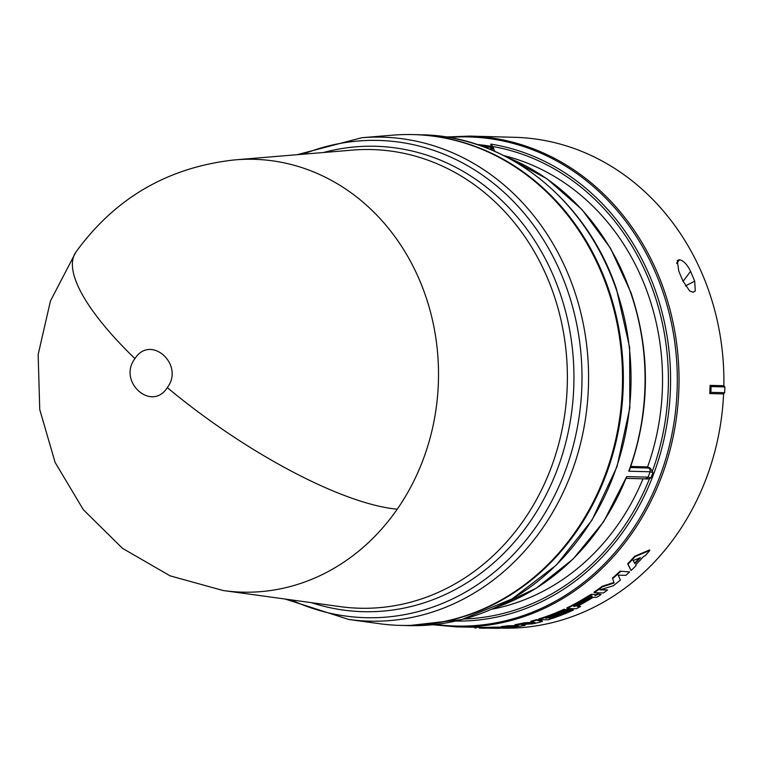 <?xml version="1.0" encoding="UTF-8"?>
<svg xmlns="http://www.w3.org/2000/svg" width="763" height="763" viewBox="0 0 763 763"><rect width="100%" height="100%" fill="white"/><g stroke="black" fill="none" stroke-linecap="round" stroke-linejoin="round"><path stroke-width="1.14" d="M75.823 252.21C115.099 197.97 168.051 167.202 234.68 159.906A216.501 190.273 91.5 0 1 235.672 159.82A216.501 190.273 91.5 0 1 425.344 295.167A216.501 190.273 91.5 0 1 397.246 509.188A216.501 190.273 91.5 0 1 224.093 590.648A216.501 190.273 91.5 0 1 223.111 590.514L170.092 575.846L122.462 548.311L83.301 509.665L55.117 462.416L39.743 409.597L38.15 354.604L50.444 300.994L75.823 252.21A216.835 61.841 34.8 0 0 134.937 358.629C150.578 333.832 184.856 364.666 167.297 387.604C151.713 412.382 117.368 381.595 134.937 358.629M650.868 477.905L648.083 477.161A236.826 208.127 -88.5 0 0 649.122 474.481A236.826 208.127 -88.5 0 0 650.133 471.782L652.909 472.574A238.685 209.758 91.5 0 1 651.907 475.244A238.685 209.758 91.5 0 1 650.868 477.905L649.466 478.763L646.385 478.897M285.19 599.06L348.796 619.47L379.364 623.686A245.486 215.738 -88.5 0 0 607.567 288.643A245.486 215.738 -88.5 0 0 392.487 135.175L361.738 137.731L297.131 154.698M400.565 625.402A245.486 215.738 -88.5 0 0 400.976 625.412A245.486 215.738 -88.5 0 0 608.388 288.662A245.486 215.738 -88.5 0 0 414.166 134.603A245.486 215.738 -88.5 0 0 413.756 134.593M488.959 148.89L493.499 149.004L489.522 147.049A236.826 208.127 -88.5 0 0 480.862 145.819M630.791 466.451L647.606 466.899L650.438 468.282L648.808 468.024L650.152 469.607L650.133 471.782L628.75 471.21L629.733 469.064M484.19 147.03L490.447 147.202L491.067 146.42L490.819 144.093L492.784 146.525L494.662 151.293M689.59 290.846L682.856 280.898L678.736 270.97L677.315 260.584L679.48 259.735C683.553 260.641 687.253 264.494 690.582 271.294L694.712 281.223L695.255 290.999L693.014 292.248L689.59 290.846M502.121 628.13A245.486 215.738 -88.5 0 0 723.601 393.937L709.819 393.565L710.076 385.363L723.858 385.735A245.486 215.738 -88.5 0 0 708.951 291.361A245.486 215.738 -88.5 0 0 514.729 137.311L469.836 136.1L445.811 136.978M476.97 144.484A237.674 208.871 91.5 0 1 490.609 146.238L489.522 147.049M495.063 607.71A236.826 208.127 -88.5 0 0 626.7 476.589L603.714 521.596L573.127 559.031L536.227 588.244L494.72 607.873M493.585 148.146L493.499 149.004L491.067 146.42M650.438 468.282L652.909 472.574M647.606 466.899A231.046 203.053 -88.5 0 0 503.79 155.595M491.601 609.265A231.046 203.053 -88.5 0 0 643.018 478.811M469.836 136.1A245.486 215.738 -88.5 0 1 664.068 290.159A245.486 215.738 -88.5 0 1 456.646 626.909L485.096 627.453M484.972 628.14L498.601 628.33C507.328 627.558 502.827 627.434 485.106 627.968L485.096 627.396L501.539 627.024M503.151 627.091L503.771 627.806L498.601 628.33M601.435 589.389L607.548 590.037L599.947 589.828L613.252 585.793A246.067 216.244 -88.5 0 0 620.395 580.052L618.202 575.159L625.813 575.359A246.067 216.244 -88.5 0 0 629.609 571.897L620.1 571.201A245.486 215.738 -88.5 0 1 612.47 578.02L614.11 582.989L612.47 578.02M602.169 586.299L602.446 586.785A246.067 216.244 91.5 0 1 594.234 592.689L593.967 592.193A245.486 215.738 -88.5 0 0 602.169 586.299L613.814 582.522M564.277 609.761A246.067 216.244 91.5 0 1 538.764 619.566L538.63 619.012A245.486 215.738 -88.5 0 0 564.095 609.227L566.442 609.818L564.095 609.227M561.94 611.85A245.486 215.738 -88.5 0 0 567.605 609.322L569.951 609.914L567.605 609.322M565.45 611.945A245.486 215.738 -88.5 0 0 571.105 609.418L573.461 610.009L571.105 609.418M635.045 556.656A246.067 216.244 91.5 0 1 627.978 564.248L631.106 570.486L627.634 563.819A245.486 215.738 -88.5 0 0 634.692 556.246L649.475 549.98L649.838 550.371L635.045 556.656L634.692 556.246M594.806 595.111L597.582 593.9L601.11 594.491L597.582 593.9M578.058 605.927L580.605 606.518L577.095 606.423A246.067 216.244 -88.5 0 0 592.956 597.4L596.895 597.229A246.067 216.244 -88.5 0 0 601.11 594.491M591.859 594.73L589.408 595.893A246.067 216.244 91.5 0 1 566.976 608.492L566.775 607.958A245.486 215.738 -88.5 0 0 589.16 595.398L591.611 594.234L595.531 594.663L591.611 594.234M536.647 620.205A246.067 216.244 91.5 0 1 530.991 621.778L530.876 621.216A245.486 215.738 -88.5 0 0 536.523 619.642L536.647 620.205L542.302 621.454A246.067 216.244 -88.5 0 1 532.574 623.857L521.148 624.458L525.173 625.336A246.067 216.244 -88.5 0 1 515.798 626.785L501.549 627.119L501.51 626.547A245.486 215.738 -88.5 0 0 507.281 625.87L516.532 625.555M524.486 622.78L524.582 623.342A246.067 216.244 91.5 0 1 515.025 625.259L514.958 624.687A245.486 215.738 -88.5 0 0 524.486 622.78L533.356 622.312M536.523 619.642L542.188 620.891L542.302 621.454M523.17 624.353L525.097 624.763L525.173 625.336M480.013 628.044L480.022 627.463M476.122 628.006L474.844 627.939L474.872 627.367M485.106 627.968L489.016 628.073M489.016 628.13L483.856 627.997L483.847 627.415M483.856 627.997L481.071 628.035L481.071 627.453M481.071 628.035L484.972 628.178M629.609 571.897L620.1 571.201M620.424 571.649A246.067 216.244 91.5 0 1 612.775 578.488M602.446 586.785L614.11 582.989M594.234 592.689L603.419 592.937A246.067 216.244 -88.5 0 0 607.548 590.037M538.764 619.566L547.939 619.814A246.067 216.244 -88.5 0 0 573.461 610.009M571.296 609.952A246.067 216.244 91.5 0 1 550.447 618.259L550.333 617.801M550.447 618.259L549.102 618.221A246.067 216.244 -88.5 0 0 569.951 609.914M567.786 609.856A246.067 216.244 91.5 0 1 546.937 618.164L546.823 617.706M546.937 618.164L545.593 618.125A246.067 216.244 -88.5 0 0 566.442 609.818M631.106 570.486A246.067 216.244 -88.5 0 0 636.075 565.602L635.674 564.916A246.067 216.244 -88.5 0 0 643.6 556.408L645.269 555.731A246.067 216.244 -88.5 0 0 649.838 550.371M597.839 594.396L595.045 595.588M595.054 595.607L595.531 594.663M589.408 595.893L589.16 595.398M566.976 608.492L576.151 608.731A246.067 216.244 -88.5 0 0 580.605 606.518M524.582 623.342L535.445 622.761L530.991 621.778M507.281 625.87L507.338 626.442L519.059 626.041L515.025 625.259M507.338 626.442A246.067 216.244 91.5 0 1 501.549 627.119M710.076 385.363L711.078 386.564A246.649 216.759 91.5 0 1 710.897 392.344L709.819 393.565M723.601 393.937L724.669 392.707L710.897 392.344M723.858 385.735L724.85 386.936A246.649 216.759 91.5 0 1 724.669 392.707M694.712 281.223L685.393 285.953M690.582 271.294L683.057 281.394M711.078 386.564L724.85 386.936M484.972 628.245L479.326 628.083M490.533 628.178L493.957 628.035L490.104 627.93C499.174 627.701 502.197 627.777 499.183 628.178L490.533 628.178M500.585 627.949L499.174 627.806M640.472 557.658A246.067 216.244 91.5 0 1 634.921 563.609L633.118 560.538L640.472 557.658M574.93 606.366L573.585 606.327A246.067 216.244 -88.5 0 0 590.457 596.666L591.802 596.704A246.067 216.244 91.5 0 1 574.93 606.366L574.549 605.841M592.212 596.18L591.802 596.704L591.554 596.199A245.486 215.738 91.5 0 1 574.73 605.841M639.337 558.106A245.486 215.738 91.5 0 1 634.635 563.132M323.493 152.505A232.782 204.57 91.5 0 1 496.599 195.709A232.782 204.57 91.5 0 1 559.784 292.363A232.782 204.57 91.5 0 1 520.185 535.044A232.782 204.57 91.5 0 1 311.399 602.665M224.093 590.648L340.155 606.623A229.415 201.613 -88.5 0 0 553.413 293.517A229.415 201.613 -88.5 0 0 491.153 198.266A229.415 201.613 -88.5 0 0 352.43 150.101L235.672 159.82M167.297 387.604A216.835 61.841 34.8 0 0 397.246 509.188M348.796 619.47A242.09 212.753 -88.5 0 0 573.833 289.072A242.09 212.753 -88.5 0 0 508.129 188.556A242.09 212.753 -88.5 0 0 361.738 137.731M291.17 599.88A238.724 209.796 -88.5 0 0 518.897 548.53A238.724 209.796 -88.5 0 0 567.472 290.226A238.724 209.796 -88.5 0 0 502.674 191.112A238.724 209.796 -88.5 0 0 303.149 154.202M408.672 625.612A245.486 215.738 -88.5 0 0 616.084 288.872A245.486 215.738 -88.5 0 0 421.863 134.813C506.518 135.928 586.566 199.458 616.456 288.996L629.637 347.432L629.837 407.843L617.029 466.584L592.002 520.108L556.256 565.154L511.935 599.003L461.72 619.575L408.672 625.612L400.976 625.412M628.75 471.21A236.826 208.127 -88.5 0 0 630.658 292.677A236.826 208.127 -88.5 0 0 507.176 157.331M490.819 144.093A239.696 210.645 91.5 0 1 655.989 292.229A239.696 210.645 91.5 0 1 536.942 603.876A239.696 210.645 91.5 0 1 455.53 621.063M649.466 478.763A237.674 208.871 91.5 0 1 535.893 601.997A237.674 208.871 91.5 0 1 464.047 618.965M435.654 624.43A244.646 214.994 -88.5 0 0 662.398 290.445A244.646 214.994 -88.5 0 0 448.739 137.454M626.7 476.589L648.083 477.161L645.689 478.878L626.318 478.363M648.808 468.024L630.41 467.538M492.784 146.525A237.674 208.871 91.5 0 1 652.47 470.905M596.609 594.797L596.361 594.301M679.48 259.735L676.676 263.493M676.667 263.121L679.127 259.725M629.561 469.894C650.181 410.923 650.667 351.886 631.03 292.801L610.467 248.185L582.016 209.596L546.937 178.78L506.842 157.159M456.646 626.909L432.697 624.744M414.166 134.603L421.863 134.813M646.957 479.107L645.689 478.878"/></g></svg>
